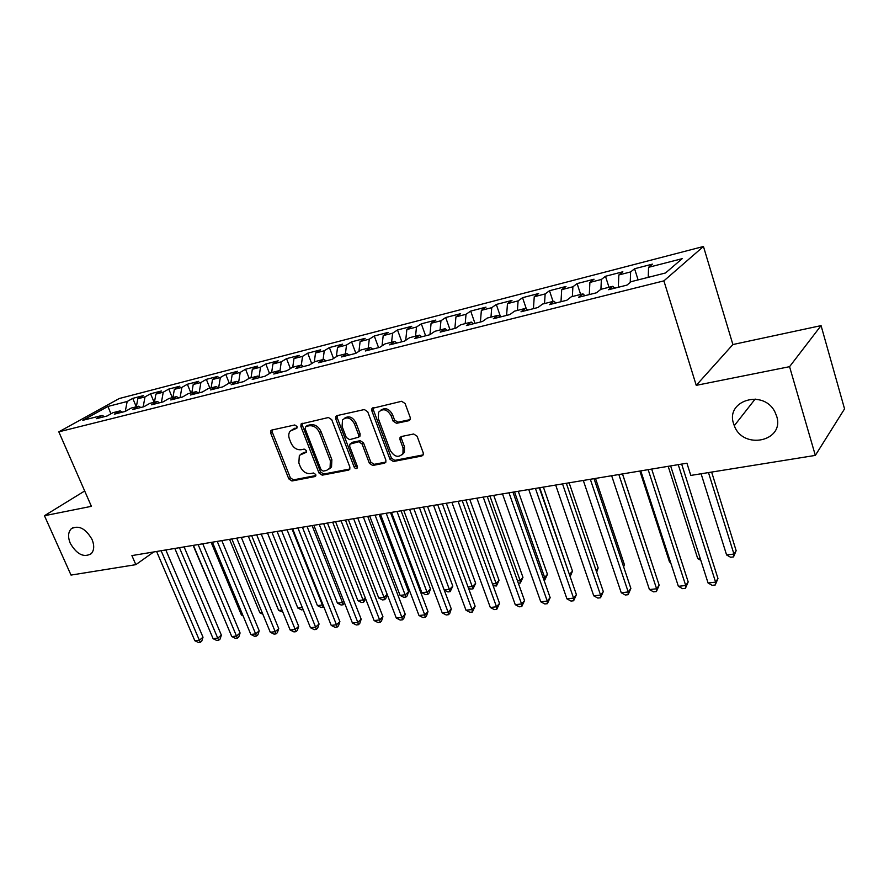 <?xml version="1.0" encoding="UTF-8"?>
<svg xmlns="http://www.w3.org/2000/svg" width="889" height="889" viewBox="0 0 889 889"><rect width="100%" height="100%" fill="white"/><g stroke="black" fill="none" stroke-linecap="round" stroke-linejoin="round"><path stroke-width="1.33" d="M296.993 426.464L294.748 424.975L271.801 430.065L270.912 430.598L270.678 433.11L288.803 478.882L291.936 480.982L314.906 476.571L315.739 474.493L313.506 472.992L310.505 473.581C306.094 473.904 302.704 471.637 300.349 466.781L298.848 462.947L299.349 455.379L306.305 452.257L306.416 450.59L304.171 449.101L301.171 449.723C296.759 450.101 293.359 447.845 290.992 442.944L289.47 439.077C288.336 435.932 288.558 433.287 290.136 431.143L296.848 428.209L296.993 426.464M733.647 423.831L734.303 425.687C742.982 450.334 785.043 441.433 776.63 416.096L774.886 411.874C763.495 388.782 725.157 400.528 733.647 423.831M70.287 543.335C76.832 554.414 83.81 557.87 91.223 553.703C94.223 550.324 94.49 545.557 92.023 539.423C85.622 528.455 78.71 524.899 71.298 528.744C68.064 532.144 67.731 537.012 70.287 543.335M408.784 420.719L410.162 419.641L410.218 417.452L405.095 403.506L401.628 401.283L371.98 408.44L371.846 410.829L389.993 459.291L393.371 461.502L421.775 456.035L423.242 454.857L423.231 452.857L417.119 436.243L413.674 433.999L401.406 436.51L400.039 437.544L400.006 439.711L403.039 447.889L402.984 453.479C398.683 458.079 394.438 457.057 390.238 450.423L378.292 418.452L378.603 412.185C383.026 408.084 387.182 409.262 391.093 415.696L393.094 421.086L396.516 423.308L408.784 420.719L410.162 419.652M789.565 366.679L821.069 325.618L732.892 344.543L696.243 385.348L789.565 366.679L815.335 455.401L690.797 475.426L686.93 463.202L131.905 555.592L135.839 564.659L153.719 551.969M696.243 385.348L663.894 280.868L58.818 431.843L119.248 398.528L703.455 246.486L663.894 280.868M84.688 490.984L44.45 515.72L91.4 506.33L58.818 431.843M44.45 515.72L71.02 575.083L135.839 564.659M331.719 419.664L328.43 417.508L301.082 423.964L300.871 426.464L319.007 473.026L322.207 475.171L348.599 470.103L349.788 469.259L349.866 467.058L331.719 419.664M336.964 415.619L364.334 409.551L367.713 411.74L385.859 460.091L385.826 462.213L384.504 463.202L372.702 465.469L369.38 463.28L362.056 443.955L358.734 441.777L349.844 444.178L349.733 446.478L357.356 466.447L357.3 467.981C356.211 469.014 355.167 468.703 354.155 467.069L335.698 418.786L335.875 416.33L336.964 415.619M136.295 406.795L132.761 398.372L127.16 401.495L107.936 406.44L82.844 420.308L102.191 415.419L96.279 418.708L107.047 416.008L112.947 412.696L120.182 410.862L114.303 414.174L125.305 411.407L131.172 408.084L138.562 406.217L132.717 409.54L143.962 406.706L149.785 403.384L157.353 401.472L151.541 404.806L163.031 401.906L168.821 398.572L176.544 396.616L170.777 399.961L182.523 396.994L188.268 393.649L196.18 391.649L190.446 395.005L202.459 391.982L208.17 388.615L216.249 386.571L210.56 389.938L222.861 386.848L228.506 383.47L236.785 381.381L231.151 384.759L243.719 381.592L249.331 378.214L257.788 376.069L252.209 379.459L265.078 376.214L270.623 372.824L279.29 370.635L273.768 374.025L286.947 370.713L292.425 367.313L301.293 365.068L295.837 368.468L309.328 365.068L314.75 361.667L323.829 359.367L318.44 362.779L332.264 359.3L337.609 355.889L346.91 353.533L341.598 356.945L355.756 353.377L361.034 349.966L370.569 347.555L365.323 350.977L379.836 347.321L385.037 343.899L394.805 341.432L389.649 344.854L404.528 341.098L409.64 337.676L419.652 335.142L414.585 338.576L429.854 334.731L434.865 331.297L445.133 328.697L440.155 332.13L455.824 328.185L460.746 324.752L471.281 322.085L466.403 325.53L482.483 321.474L487.294 318.04L498.107 315.306L493.339 318.74L509.842 314.584L514.542 311.15L525.643 308.339L520.998 311.783L537.945 307.516L542.523 304.071L553.925 301.193L549.391 304.627L566.815 300.249L571.26 296.815L582.973 293.848L578.583 297.282L596.475 292.781L600.786 289.347L612.821 286.302L608.576 289.725L626.967 285.102L631.134 281.669L665.517 272.979L682.196 258.666L648.559 267.322L648.237 277.346M132.761 398.372L143.407 395.616L137.828 398.75L145.007 396.894L143.173 406.906M154.119 402.284L150.574 393.76L145.007 396.894M150.574 393.76L161.454 390.96L155.897 394.094L163.243 392.205L161.431 402.306M172.322 397.683L168.777 389.06L163.243 392.205M168.777 389.06L179.878 386.193L174.366 389.338L181.867 387.415L180.1 397.605M190.913 392.982L187.357 384.259L181.867 387.415M187.357 384.259L198.692 381.337L193.224 384.493L200.881 382.514L199.158 392.816M209.904 388.182L206.337 379.359L200.881 382.514M206.337 379.359L217.927 376.369L212.493 379.525L220.328 377.514L218.638 387.904M229.306 383.27L225.728 374.347L220.328 377.514M225.728 374.347L237.574 371.291L232.196 374.458L240.197 372.402L238.608 382.526M249.153 378.314L245.553 369.235L240.197 372.402M245.553 369.235L257.654 366.101L252.332 369.279L260.51 367.179L259.055 376.88M269.534 373.491L265.822 364.001L260.51 367.179M265.822 364.001L278.19 360.801L272.912 363.99L281.28 361.834L279.946 371.069M290.381 368.579L286.536 358.645L281.28 361.834M286.536 358.645L299.193 355.378L293.97 358.567L302.527 356.367L301.327 365.09M311.706 363.579L307.727 353.177L302.527 356.367M307.727 353.177L320.673 349.833L315.506 353.022L324.263 350.766L323.107 359.556M333.531 358.489L329.397 347.577L324.263 350.766M329.397 347.577L342.643 344.154L337.542 347.355L346.51 345.043L345.399 353.922M355.867 353.322L351.577 341.843L346.51 345.043M351.577 341.843L365.135 338.342L360.112 341.543L369.279 339.187L368.224 348.144M378.581 347.632L374.28 335.986L369.279 339.187M374.28 335.986L388.16 332.397L383.203 335.609L392.594 333.186L391.593 342.243M401.817 341.787L397.516 329.975L392.594 333.186M397.516 329.975L411.729 326.307L406.862 329.519L416.485 327.041L415.541 336.186M425.62 335.798L421.319 323.829L416.485 327.041M421.319 323.829L435.877 320.073L431.087 323.285L440.955 320.74L440.066 329.986M449.99 329.652L445.7 317.529L440.955 320.74M445.7 317.529L460.624 313.684L455.924 316.895L466.025 314.295L465.203 323.629M474.97 323.363L470.692 311.083L466.025 314.295M470.692 311.083L485.983 307.127L481.371 310.339L491.739 307.672L490.972 317.106M500.574 316.917L496.295 304.46L491.739 307.672M496.295 304.46L511.975 300.415L507.475 303.627L518.098 300.893L517.409 310.428M526.377 308.994L522.554 297.682L518.098 300.893M522.554 297.682L538.634 293.526L534.245 296.737L545.146 293.937L544.524 303.571M553.036 301.415L549.491 290.725L545.146 293.937M549.491 290.725L565.982 286.469L561.704 289.67L572.894 286.791L572.349 296.537M580.65 294.437L577.117 283.591L572.894 286.791M577.117 283.591L594.041 279.213L589.896 282.424L601.375 279.468L600.92 289.314M608.998 287.269L605.476 276.268L601.375 279.468M605.476 276.268L622.845 271.778L618.833 274.968L630.623 271.934L630.234 282.413M638.102 279.913L634.59 268.745L630.623 271.934M634.59 268.745L652.426 264.133L648.559 267.322M612.821 286.302L614.71 288.18M582.973 293.848L584.895 295.693M618.833 274.968L618.322 287.269M553.925 301.193L555.881 302.993M589.896 282.424L589.285 294.592M525.643 308.339L527.633 310.105M561.704 289.67L560.992 301.704M498.107 315.306L500.118 317.04M534.245 296.737L533.433 308.65M471.281 322.085L473.326 323.785M507.475 303.627L506.586 315.406M445.133 328.697L447.211 330.352M481.371 310.339L480.404 321.996M419.652 335.142L421.753 336.764M455.924 316.895L454.868 328.43M394.805 341.432L396.916 343.021M431.087 323.285L429.965 334.653M370.569 347.555L372.702 349.121M406.862 329.519L405.706 340.309M346.91 353.533L349.066 355.067M383.203 335.609L382.037 345.877M323.829 359.367L326.007 360.878M360.112 341.543L358.934 351.333M301.293 365.068L303.482 366.546M337.542 347.355L336.364 356.689M279.29 370.635L281.491 372.08M315.506 353.022L314.317 361.945M257.788 376.069L259.999 377.492M293.97 358.567L292.748 367.235M236.785 381.381L239.008 382.781M272.912 363.99L271.656 372.569M216.249 386.571L218.483 387.948M252.332 369.279L251.031 377.781M196.18 391.649L198.425 392.994M232.196 374.458L230.862 382.881M176.544 396.616L178.8 397.939M212.493 379.525L211.126 387.871M157.353 401.472L159.609 402.773M193.224 384.493L191.824 392.749M138.562 406.217L140.84 407.495M174.366 389.338L172.933 397.527M120.182 410.862L122.46 412.118M155.897 394.094L154.442 402.206M102.191 415.419L104.48 416.652M137.828 398.75L136.328 406.784M815.335 455.401L844.55 408.873L821.069 325.618M732.892 344.543L703.455 246.486M107.936 406.44L110.936 413.818M127.16 401.495L125.282 411.407M297.104 427.709L292.092 429.643M301.327 453.746L306.527 451.734M272.201 429.976L272.245 432.054L290.325 477.76L293.448 479.871L315.873 475.548M302.382 423.286L302.404 425.409L320.507 471.903L323.696 474.048L349.922 468.992M305.905 426.487L305.071 428.654L320.996 469.603L323.24 471.103L326.452 470.481L330.052 468.047L330.375 460.813L319.484 432.632C317.084 427.631 313.628 425.342 309.116 425.787L305.905 426.487L307.438 425.431L305.805 426.52M329.441 468.847L331.53 466.925L331.864 459.691L330.375 460.813M307.438 425.431L310.639 424.72C315.151 424.286 318.606 426.564 321.007 431.554L331.864 459.691M385.893 462.069L374.147 464.325L372.702 465.469M350.888 443.4L352.488 442.266L360.201 440.677L363.523 442.855L370.824 462.147L374.147 464.325M337.22 415.563L337.209 417.73L355.611 465.936L357.478 467.47M354.4 423.753C350.755 417.63 346.788 416.352 342.509 419.941L342.076 426.409L346.299 437.488L349.599 439.655L358.523 437.221L358.634 434.91L354.4 423.753L355.889 422.675C352.644 416.941 348.844 415.474 344.499 418.274M358.9 436.932L359.989 436.121L360.101 433.81L358.634 434.91M355.889 422.675L360.101 433.81M380.77 410.196C385.304 407.262 389.238 408.729 392.538 414.607L394.538 419.997L397.961 422.208L410.173 419.619M402.217 454.668L404.406 452.334L404.462 446.745L403.039 447.889M401.439 436.499L401.428 438.588L404.462 446.745M373.358 407.551L373.324 409.762L391.427 458.146L394.794 460.358L423.231 454.879M193.146 545.402L223.639 617.222M161.131 550.736L199.369 640.224L194.835 640.736L156.608 551.48M165.81 549.947L203.014 637.213L199.369 640.224L200.314 642.314L198.503 642.514L194.835 640.736M203.014 637.213L201.77 641.102L200.314 642.314M211.171 542.401L241.419 615.021L242.675 614.866M243.086 615.855L241.419 615.021M229.551 539.345L259.844 612.743L262.122 612.465M262.866 614.243L259.844 612.743M179.434 547.68L217.738 638.158L213.116 638.68L174.822 548.457M184.101 546.913L221.361 635.124L217.738 638.158L218.65 640.269L216.805 640.48L213.116 638.68M221.361 635.124L220.105 639.058L218.65 640.269M198.136 544.568L236.496 636.046L231.773 636.58L193.424 545.357M202.77 543.801L240.086 632.99L236.496 636.046L237.374 638.191L235.485 638.402L231.773 636.58M240.086 632.99L238.808 636.957L237.374 638.191M248.32 536.211L278.646 610.421L281.991 609.998M282.869 612.143L278.646 610.421M267.489 533.022L297.837 608.043L302.293 607.487M303.171 609.654L301.46 609.865L297.837 608.043M217.238 541.39L255.654 633.901L250.82 634.435L212.415 542.19M221.839 540.623L259.21 630.812L255.654 633.901L256.488 636.057L254.554 636.28L250.82 634.435M259.21 630.812L257.91 634.824L256.488 636.057M236.752 538.145L275.212 631.69L270.278 632.246L231.829 538.956M241.33 537.378L278.735 628.59L275.212 631.69L276.012 633.89L274.034 634.113L270.278 632.246M278.735 628.59L277.412 632.646L276.012 633.89M287.058 529.766L317.429 605.609L322.385 604.998L292.014 528.944M323.718 606.62L321.073 607.465L317.429 605.609M323.051 607.22L322.896 604.542M256.699 534.822L295.192 629.445L290.158 630.012L251.665 535.656M261.244 534.067L298.682 626.312L295.192 629.445L295.948 631.668L293.937 631.89L290.158 630.012M298.682 626.312L297.337 630.412L295.948 631.668M307.049 526.444L337.431 603.142L342.498 602.509L312.117 525.599M344.576 603.098L343.121 604.764L341.098 605.009L337.431 603.142M343.121 604.764L342.498 602.509L343.854 601.264M277.079 531.433L315.606 627.145L310.461 627.723L271.945 532.289M281.591 530.677L319.062 623.989L315.606 627.145L316.317 629.401L314.262 629.634L310.461 627.723M319.062 623.989L317.695 628.134L316.317 629.401M327.474 523.043L357.867 600.608L363.034 599.964L332.653 522.176M365.635 598.808L363.623 602.242L361.545 602.498L357.867 600.608M363.623 602.242L363.034 599.964L365.279 597.875M348.344 519.565L378.736 598.019L384.026 597.375L353.633 518.687M384.559 599.675L384.026 597.375L387.171 594.363L385.826 598.464L384.559 599.675L382.437 599.942L378.736 598.019M369.68 516.009L400.061 595.386L405.462 594.719L408.584 591.663L379.181 514.431M408.584 591.663L407.195 595.841L405.951 597.052L375.091 515.109M405.951 597.052L403.795 597.319L400.061 595.386M391.493 512.386L421.864 592.685L427.387 592.007L430.454 588.929L401.061 510.786M430.454 588.929L429.043 593.141L427.82 594.374L397.016 511.464M427.82 594.374L425.609 594.652L421.864 592.685M444.178 589.918L449.79 589.229L452.812 586.129L423.442 507.063M452.812 586.129L450.167 591.641L419.452 507.73M450.167 591.641L447.912 591.918L444.189 589.952M468.036 586.973L472.704 586.396L475.671 583.273L446.334 503.252M475.671 583.273L473.026 588.84L442.4 503.907M473.026 588.84L470.714 589.118L468.37 587.873M492.473 583.94L496.14 583.495L499.051 580.35L469.759 499.351M499.051 580.35L496.406 585.973L496.14 583.495L465.88 499.996M496.406 585.973L493.128 585.773M517.487 580.85L520.121 580.517L522.965 577.35L493.728 495.362M522.965 577.35L520.321 583.04L520.121 580.517L489.906 495.995M520.321 583.04L518.354 583.273M543.112 577.672L544.657 577.483L547.446 574.294L518.265 491.273M547.446 574.294L544.79 580.039L544.657 577.483L514.52 491.906M544.79 580.039L543.979 580.139M569.382 574.427L572.494 571.16L543.39 487.094M569.816 575.672L539.712 487.705M572.494 571.16L570.138 576.617M596.097 570.471L598.141 567.949L569.127 482.805M598.141 567.949L596.675 572.172M623.356 566.004L624.411 564.659L595.497 478.415M624.411 564.659L623.645 566.86M651.326 561.292L622.522 473.915M639.858 471.037L669.528 562.026L670.417 561.915M670.662 562.67L669.528 562.026M297.926 527.955L336.475 624.8L331.219 625.389L292.67 528.833M302.404 527.21L339.887 621.611L336.475 624.8L337.142 627.078L335.042 627.323L331.219 625.389M339.887 621.611L338.509 625.812L337.142 627.078M319.251 524.41L357.811 622.4L352.433 623L313.873 525.299M323.674 523.665L361.178 619.189L357.811 622.4L358.423 624.711L356.278 624.956L352.433 623M361.178 619.189L359.767 623.422L358.423 624.711M341.065 520.776L379.625 619.944L374.125 620.566L335.564 521.687M345.443 520.043L382.937 616.71L379.625 619.944L380.192 622.289L377.992 622.533L374.125 620.566M382.937 616.71L381.514 620.989L380.192 622.289M363.379 517.065L401.928 617.433L396.305 618.066L357.745 517.998M367.713 516.342L405.206 614.166L401.928 617.433L402.45 619.811L400.194 620.066L396.305 618.066M405.206 614.166L403.75 618.511L402.45 619.811M386.215 513.264L424.753 614.866L418.997 615.51L380.459 514.22M390.504 512.542L427.976 611.576L424.753 614.866L425.22 617.277L422.908 617.533L418.997 615.51M427.976 611.576L426.498 615.955L425.22 617.277M409.607 509.364L448.112 612.232L442.222 612.899L403.706 510.353M413.841 508.664L451.279 608.909L448.112 612.232L448.512 614.688L446.156 614.944L442.222 612.899M451.279 608.909L449.778 613.354L448.512 614.688M433.554 505.374L472.026 609.543L465.992 610.221L427.52 506.386M437.721 504.685L475.126 606.198L472.026 609.543L472.359 612.032L469.948 612.299L465.992 610.221M475.126 606.198L472.359 612.032M458.091 501.296L496.507 606.787L490.328 607.487L451.901 502.329M462.202 500.607L499.54 603.409L496.507 606.787L496.773 609.309L494.306 609.587L490.328 607.487M499.54 603.409L496.773 609.309M483.227 497.107L521.576 603.964L515.253 604.676L476.893 498.162M487.272 496.44L524.543 600.564L521.576 603.964L521.776 606.531L519.254 606.809L515.253 604.676M524.543 600.564L521.776 606.531M508.997 492.817L547.257 601.075L540.779 601.809L502.496 493.906M512.964 492.162L550.158 597.641L547.257 601.075L547.391 603.675L544.801 603.964L540.779 601.809M550.158 597.641L547.391 603.675M535.422 488.417L573.583 598.119L566.938 598.864L528.755 489.528M539.312 487.772L576.405 594.652L573.583 598.119L573.638 600.764L570.982 601.053L566.938 598.864M576.405 594.652L573.638 600.764M562.526 483.905L600.564 595.074L593.752 595.841L555.681 485.05M566.326 483.272L603.298 591.585L600.564 595.074L600.542 597.764L597.819 598.064L593.752 595.841M603.298 591.585L600.542 597.764M590.318 479.282L628.223 591.963L621.244 592.752L583.306 480.449M594.041 478.66L630.879 588.44L628.223 591.963L628.123 594.697L625.334 595.008L621.244 592.752M630.879 588.44L628.123 594.697M618.855 474.526L656.604 588.774L649.437 589.574L611.654 475.726M622.478 473.926L659.171 585.218L656.604 588.774L656.415 591.541L653.548 591.863L649.437 589.574M659.171 585.218L656.415 591.541M668.184 466.314L697.709 558.536L700.154 558.236M700.821 560.314L697.709 558.536M648.159 469.648L685.719 585.495L678.374 586.318L640.758 470.881M651.681 469.07L688.186 581.906L685.719 585.495L685.441 588.318L682.508 588.64L678.374 586.318M688.186 581.906L685.441 588.318M701.099 473.77L726.602 554.958L733.947 554.047L736.148 550.68L711.633 472.07M736.148 550.68L733.525 556.903L733.947 554.047L708.477 472.581M733.525 556.903L730.591 557.259L726.602 554.958M678.24 464.647L715.601 582.128L708.055 582.984L670.639 465.914M681.663 464.08L717.968 578.506L715.601 582.128L715.234 584.995L712.211 585.329L708.055 582.984M717.968 578.506L715.234 584.995M294.715 428.231L293.17 429.287M306.372 452.145L305.583 452.712M304.105 452.245L302.582 453.334M315.739 475.948L314.906 476.571M293.448 479.871L291.936 480.982M290.325 477.76L288.803 478.882M272.245 432.054L270.678 433.11M296.915 428.12L296.17 428.62M349.866 469.114L348.599 470.103M323.696 474.048L322.207 475.171M320.507 471.903L319.007 473.026M302.404 425.409L300.871 426.464M321.007 431.554L319.484 432.632M310.639 424.72L309.116 425.787M385.87 462.102L384.504 463.202M370.824 462.147L369.38 463.28M363.523 442.855L362.056 443.955M360.201 440.677L358.734 441.777M352.488 442.266L351.011 443.367M355.611 465.936L354.155 467.069M337.209 417.73L335.698 418.786M397.961 422.208L396.516 423.308M394.538 419.997L393.094 421.086M392.538 414.607L391.093 415.696M401.428 438.588L400.006 439.711M423.175 454.89L421.775 456.035M394.794 460.358L393.371 461.502M391.427 458.146L389.993 459.291M373.324 409.762L371.846 410.829M755.161 399.039L734.303 425.687M73.176 527.544L71.298 528.744M271.623 430.12L270.912 430.598M301.904 423.397L301.082 423.964M331.53 466.925L330.052 468.047M359.989 436.121L358.523 437.221M336.853 415.641L335.875 416.33M404.406 452.334L402.984 453.479M401.361 436.51L400.039 437.544M373.158 407.595L371.98 408.44"/></g></svg>
